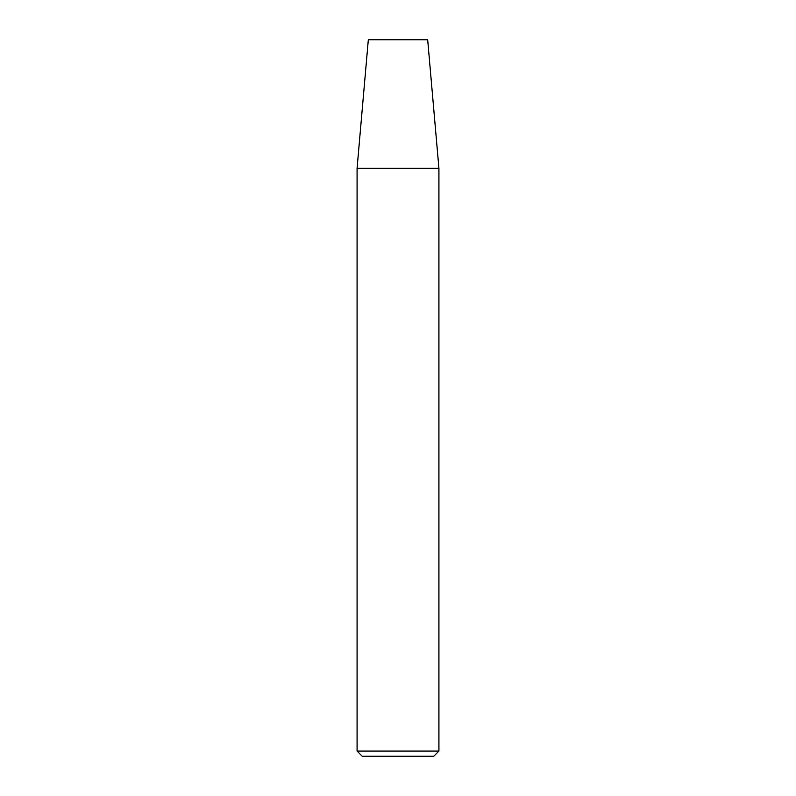 <?xml version="1.0" encoding="UTF-8"?>
<svg xmlns="http://www.w3.org/2000/svg" width="796" height="796" viewBox="0 0 796 796"><rect width="100%" height="100%" fill="white"/><g stroke="black" fill="none" stroke-linecap="round" stroke-linejoin="round"><path stroke-width="1.19" d="M357.076 168.314L368.319 39.8L427.681 39.8L438.924 168.314L357.076 168.314L357.076 751.086L438.924 751.086L433.81 756.2L362.19 756.2L357.076 751.086M438.924 168.314L438.924 751.086"/></g></svg>
